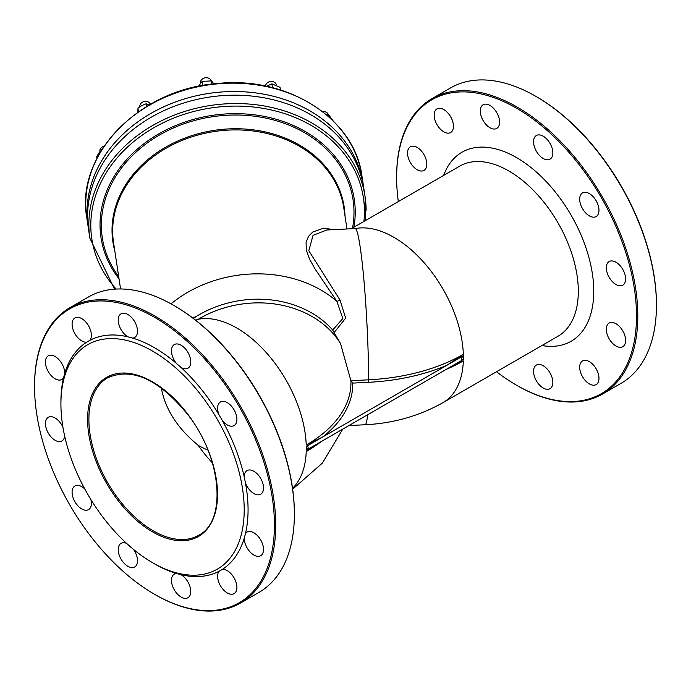 <?xml version="1.0" encoding="UTF-8"?>
<svg xmlns="http://www.w3.org/2000/svg" width="691" height="691" viewBox="0 0 691 691"><rect width="100%" height="100%" fill="white"/><g stroke="black" fill="none" stroke-linecap="round" stroke-linejoin="round"><path stroke-width="1.04" d="M333.554 229.637L323.647 228.151L312.721 232.038L308.488 236.339L306.07 242.394L306.355 250.151L309.603 259.211L315.096 269.032L336.871 301.319A4.543 0.959 146.3 0 0 339.998 299.963L308.782 250.729L313.049 235.337L326.852 229.973L355.338 228.574A98.226 56.714 60 0 1 425.414 264.221A98.226 56.714 60 0 1 463.333 354.328A152.72 88.172 180 0 1 368.649 379.817L350.916 380.706L340.508 343.548L332.682 330.03A98.226 79.897 171.4 0 0 196.736 316.176L193.35 318.421M334.332 332.311L345.664 318.093L339.998 299.963M171.023 303.841A116.416 94.693 171.4 0 1 336.871 301.319L342.831 318.534L332.682 330.03M351.278 228.738L459.74 166.125A98.226 56.714 60 0 1 557.965 222.83A98.226 56.714 60 0 1 557.965 336.258L443.043 402.611C419.221 415.999 393.222 423.384 365.055 424.749A98.226 6.988 87.1 0 0 367.603 414.773M306.268 446.472A98.226 56.714 60 0 1 306.268 450.187C308.773 447.5 308.773 446.265 306.268 446.472L446.913 365.271L463.333 354.328M355.338 228.574A98.226 6.988 87.1 0 1 363.976 280.762A98.226 6.988 87.1 0 1 368.649 379.817L368.813 382.287A154.534 89.217 0 0 0 446.913 365.271L463.367 355.77A98.226 56.714 60 0 1 463.367 359.484C460.854 359.7 460.854 358.456 463.367 355.77M446.118 369.443A152.72 88.172 0 0 0 463.333 360.892L446.913 368.985L463.367 359.484M89.89 238.231L88.621 229.861A139.159 113.186 -8.6 0 1 209.243 97.103A139.159 113.186 -8.6 0 1 363.786 188.168L365.055 196.538A139.159 113.186 171.4 0 0 210.513 105.473A139.159 113.186 171.4 0 0 89.89 238.231L114.568 289.158M88.362 228.03A139.159 113.186 -8.6 0 1 88.068 226.199A139.159 113.186 -8.6 0 1 208.691 93.44A139.159 113.186 -8.6 0 1 363.233 184.506A139.159 113.186 -8.6 0 1 363.492 186.337M196.736 316.176L192.78 317.998M340.508 343.548A98.226 79.897 -8.6 0 0 198.239 319.277L195.596 320.158M306.268 450.187L322.714 440.694L306.225 451.594A98.226 56.714 60 0 1 292.535 488.304M198.239 319.277A98.226 56.714 60 0 1 268.307 354.924A98.226 56.714 60 0 1 306.225 445.03L322.714 436.98A154.534 89.217 0 0 0 352.764 383.099L368.813 382.287M306.225 445.03A152.72 88.172 180 0 0 350.916 380.706L352.764 383.099M541.899 345.535A109.143 63.011 -120 0 0 571.146 215.229A109.143 63.011 -120 0 0 443.674 175.402M398.31 201.582A169.623 97.932 60 0 1 396.625 177.483A169.623 97.932 60 0 1 516.574 108.237A169.623 97.932 60 0 1 636.515 315.986A169.623 97.932 60 0 1 516.566 385.233A169.623 97.932 60 0 1 496.535 371.723M598.976 378.331A13.639 7.877 60 0 1 596.152 384.576A13.639 7.877 60 0 1 582.513 376.699A13.639 7.877 60 0 1 582.513 360.944A13.639 7.877 60 0 1 593.025 364.598A13.639 7.877 60 0 1 598.976 378.331M625.614 340.438A13.639 7.877 60 0 1 622.79 346.683A13.639 7.877 60 0 1 609.142 338.806A13.639 7.877 60 0 1 609.142 323.051A13.639 7.877 60 0 1 619.654 326.713A13.639 7.877 60 0 1 625.614 340.438M625.614 278.931A13.639 7.877 60 0 1 622.79 285.176A13.639 7.877 60 0 1 609.142 277.307A13.639 7.877 60 0 1 609.142 261.552A13.639 7.877 60 0 1 619.654 265.206A13.639 7.877 60 0 1 625.614 278.931M598.976 210.297A13.639 7.877 60 0 1 596.152 216.542A13.639 7.877 60 0 1 582.513 208.665A13.639 7.877 60 0 1 582.513 192.91A13.639 7.877 60 0 1 593.025 196.564A13.639 7.877 60 0 1 598.976 210.297M552.852 152.91A13.639 7.877 60 0 1 550.027 159.155A13.639 7.877 60 0 1 536.38 151.277A13.639 7.877 60 0 1 536.38 135.522A13.639 7.877 60 0 1 546.892 139.176A13.639 7.877 60 0 1 552.852 152.91M499.584 122.16A13.639 7.877 60 0 1 496.76 128.405A13.639 7.877 60 0 1 483.113 120.528A13.639 7.877 60 0 1 483.121 104.773A13.639 7.877 60 0 1 493.633 108.427A13.639 7.877 60 0 1 499.584 122.16M453.46 126.28A13.639 7.877 60 0 1 450.627 132.525A13.639 7.877 60 0 1 436.988 124.648A13.639 7.877 60 0 1 436.988 108.893A13.639 7.877 60 0 1 447.5 112.547A13.639 7.877 60 0 1 453.46 126.28M426.822 164.164A13.639 7.877 60 0 1 423.998 170.409A13.639 7.877 60 0 1 410.359 162.532A13.639 7.877 60 0 1 410.359 146.786A13.639 7.877 60 0 1 420.871 150.439A13.639 7.877 60 0 1 426.822 164.164M552.852 382.451A13.639 7.877 60 0 1 550.027 388.696A13.639 7.877 60 0 1 536.38 380.819A13.639 7.877 60 0 1 536.38 365.064A13.639 7.877 60 0 1 546.892 368.718A13.639 7.877 60 0 1 552.852 382.451M294.375 514.259L294.375 513.517A169.623 97.932 -120 0 0 174.434 305.767L173.786 305.396A170.53 98.459 60 0 1 294.375 514.259A170.53 98.459 60 0 1 259.056 592.325L240.399 603.096A170.53 98.459 -120 0 0 240.399 406.178A170.53 98.459 -120 0 0 69.869 307.72A170.53 98.459 -120 0 0 34.55 385.785L34.55 386.528A169.623 97.932 60 0 1 154.49 317.281A169.623 97.932 60 0 1 274.431 525.03A169.623 97.932 60 0 1 154.49 594.277A169.623 97.932 60 0 1 34.55 386.528M161.331 387.919C165.201 409.184 177.501 428.334 198.239 445.375A90.953 52.507 60 0 0 212.37 462.806M154.49 563.83L152.564 562.716A129.606 74.827 -120 0 0 244.208 509.803A129.606 74.827 -120 0 0 152.564 351.071A129.606 74.827 -120 0 0 60.92 403.985A129.606 74.827 -120 0 0 152.564 562.716L154.49 563.83A132.335 76.407 -120 0 0 176.43 573.478A13.639 7.877 -120 0 0 174.305 574.109A13.639 7.877 -120 0 0 174.305 589.864A13.639 7.877 -120 0 0 187.943 597.741A13.639 7.877 -120 0 0 190.768 591.496A13.639 7.877 -120 0 0 180.982 574.705L176.43 573.478M180.982 574.705A132.335 76.407 -120 0 0 218.969 571.31A13.639 7.877 -120 0 0 221.327 587.169A13.639 7.877 -120 0 0 234.076 593.621A13.639 7.877 -120 0 0 236.901 587.376A13.639 7.877 -120 0 0 232.012 574.86A13.639 7.877 -120 0 0 222.303 569.384L218.969 571.31M222.303 569.384A132.335 76.407 -120 0 0 244.243 538.177A13.639 7.877 -120 0 0 250.125 552.005A13.639 7.877 -120 0 0 260.706 555.728A13.639 7.877 -120 0 0 263.53 549.483A13.639 7.877 -120 0 0 257.579 535.758A13.639 7.877 -120 0 0 247.067 532.096A13.639 7.877 -120 0 0 245.46 533.625L244.243 538.177M245.46 533.625A132.335 76.407 -120 0 0 245.46 482.966A13.639 7.877 -120 0 0 260.706 494.22A13.639 7.877 -120 0 0 263.53 487.976A13.639 7.877 -120 0 0 257.579 474.251A13.639 7.877 -120 0 0 247.067 470.597A13.639 7.877 -120 0 0 244.243 477.006L245.46 482.966M244.243 477.006A132.335 76.407 -120 0 0 222.303 420.474A13.639 7.877 -120 0 0 234.076 425.587A13.639 7.877 -120 0 0 236.901 419.333A13.639 7.877 -120 0 0 230.949 405.608A13.639 7.877 -120 0 0 220.429 401.955A13.639 7.877 -120 0 0 218.969 414.704L222.303 420.474M218.969 414.704A132.335 76.407 -120 0 0 180.982 367.439A13.639 7.877 -120 0 0 187.943 368.199A13.639 7.877 -120 0 0 190.768 361.954A13.639 7.877 -120 0 0 184.817 348.221A13.639 7.877 -120 0 0 174.305 344.567A13.639 7.877 -120 0 0 176.43 363.406L180.982 367.439M176.43 363.406A132.335 76.407 -120 0 0 132.56 338.072A13.639 7.877 -120 0 0 134.685 337.45A13.639 7.877 -120 0 0 137.509 331.196A13.639 7.877 -120 0 0 131.549 317.471A13.639 7.877 -120 0 0 121.037 313.818A13.639 7.877 -120 0 0 118.973 324.839A13.639 7.877 -120 0 0 128.008 336.854L132.56 338.072M128.008 336.854A132.335 76.407 -120 0 0 90.011 340.248A13.639 7.877 -120 0 0 91.376 335.325A13.639 7.877 -120 0 0 85.425 321.591A13.639 7.877 -120 0 0 74.913 317.938A13.639 7.877 -120 0 0 74.127 332.207A13.639 7.877 -120 0 0 86.677 342.175L90.011 340.248M86.677 342.175A132.335 76.407 -120 0 0 64.747 373.382A13.639 7.877 -120 0 0 64.747 373.209A13.639 7.877 -120 0 0 58.787 359.484A13.639 7.877 -120 0 0 48.275 355.822A13.639 7.877 -120 0 0 48.275 371.577A13.639 7.877 -120 0 0 61.922 379.454A13.639 7.877 -120 0 0 63.529 377.925L64.747 373.382M63.529 377.925A132.335 76.407 -120 0 0 60.92 401.756L60.92 403.985M322.593 111.64A5.459 4.44 -8.6 0 1 328.398 114.749M99.919 151.562L99.893 151.381A5.459 4.44 -8.6 0 1 99.849 150.837A5.459 4.44 -8.6 0 1 104.125 146.267M139.876 106.725L139.858 106.664A5.459 4.44 -8.6 0 1 139.824 106.12A5.459 4.44 -8.6 0 1 144.445 101.482A5.459 4.44 -8.6 0 1 150.448 104.263M200.554 83.188L200.528 83.006A5.459 4.44 -8.6 0 1 200.485 82.462A5.459 4.44 -8.6 0 1 205.287 77.789A5.459 4.44 -8.6 0 1 211.213 80.89M265.586 86.116A5.459 4.44 -8.6 0 1 270.734 81.486A5.459 4.44 -8.6 0 1 276.417 85.105L276.46 85.408M516.566 385.233L517.213 385.604A170.53 98.459 -120 0 0 602.483 394.051A170.53 98.459 -120 0 0 637.802 315.986A170.53 98.459 -120 0 0 563.364 144.359A170.53 98.459 -120 0 0 431.944 98.675A170.53 98.459 -120 0 0 396.625 176.741L396.625 177.483M431.944 98.675L450.601 87.904A170.53 98.459 60 0 1 535.862 96.351A170.53 98.459 60 0 1 656.45 305.215A170.53 98.459 60 0 1 621.131 383.28L602.483 394.051M656.45 305.215L656.45 304.472A169.623 97.932 -120 0 0 536.51 96.723L535.862 96.351M69.869 307.72L88.517 296.949A170.53 98.459 60 0 1 173.786 305.396M154.49 594.277L155.138 594.649A170.53 98.459 -120 0 0 240.399 603.096M126.626 543.411A13.639 7.877 -120 0 0 121.037 543.359A13.639 7.877 -120 0 0 121.037 559.105A13.639 7.877 -120 0 0 134.685 566.983A13.639 7.877 -120 0 0 137.509 560.738A13.639 7.877 -120 0 0 133.501 549.397M84.777 488.978A13.639 7.877 -120 0 0 74.913 485.972A13.639 7.877 -120 0 0 74.913 501.726A13.639 7.877 -120 0 0 88.552 509.604A13.639 7.877 -120 0 0 91.376 503.359A13.639 7.877 -120 0 0 90.884 499.55M62.924 427.142A13.639 7.877 -120 0 0 48.275 417.329A13.639 7.877 -120 0 0 48.275 433.084A13.639 7.877 -120 0 0 61.922 440.962A13.639 7.877 -120 0 0 64.669 436.099M322.714 440.694L446.913 368.985M150.128 105.084L146.112 103.78L141.975 105.498L137.958 108.046L137.898 112.227M137.958 108.046L138.528 111.787M146.112 103.78L146.535 106.569M213.89 83.879L211.489 80.916L202.066 81.391L198.455 86.332M202.066 81.391L202.696 85.511M211.489 80.916L211.964 84.103M280.434 89.951L280.028 87.308L271.874 83.853L266.45 86.297M271.874 83.853L272.461 87.688M333.382 121.227L328.674 114.784L326.247 114.594M328.674 114.784L329.011 116.986M101.922 149.662L99.02 152.806L96.723 156.684L96.982 158.386M101.439 149.766L101.517 150.31M120.571 288.968L113.54 242.584A116.416 94.693 -8.6 0 1 214.46 131.515A116.416 94.693 -8.6 0 1 343.747 207.697L346.968 228.954M463.333 360.892A98.226 56.714 60 0 1 443.043 402.611M366.1 210.384A139.159 113.186 171.4 0 0 365.055 196.538L365.574 220.489M116.14 289.054A137.336 111.709 -8.6 0 1 191.804 112.011A137.336 111.709 -8.6 0 1 363.907 221.448M353.878 227.244A128.085 104.186 171.4 0 0 227.633 113.851A128.085 104.186 171.4 0 0 116.209 173.096A128.085 104.186 171.4 0 0 119.033 278.827M86.798 217.829A139.159 113.186 -8.6 0 1 207.421 85.071A139.159 113.186 -8.6 0 1 361.963 176.136C354.863 118.576 287.223 75.604 216.957 83.559C139.452 89.035 75.103 155.112 86.798 217.829L88.068 226.199M118.697 276.59A126.799 103.14 -8.6 0 1 101.361 225.119A126.799 103.14 -8.6 0 1 227.676 115.207A126.799 103.14 -8.6 0 1 352.557 228.004M344.999 215.929A116.952 95.125 171.4 0 0 226.95 129.001A116.952 95.125 171.4 0 0 112.028 230.284A116.952 95.125 171.4 0 0 114.792 250.807M306.225 451.594A152.72 88.172 0 0 0 320.9 441.774M152.564 531.897A91.86 53.034 -120 0 0 208.82 451.862A91.86 53.034 -120 0 0 96.308 386.908A91.86 53.034 -120 0 0 152.564 531.897M153.203 530.783A90.953 52.507 60 0 1 93.786 450.636A90.953 52.507 60 0 1 107.727 377.752C132.56 367.025 159.543 379.67 188.686 415.697C221.992 458.841 226.778 521.394 198.68 535.283A90.953 52.507 60 0 1 153.203 530.783M207.922 450.083A90.953 73.98 -8.6 0 1 198.239 445.375M348.912 425.561L365.055 424.749M363.233 184.506L361.963 176.136M292.656 489.193L322.386 463.091L342.779 429.102"/></g></svg>
